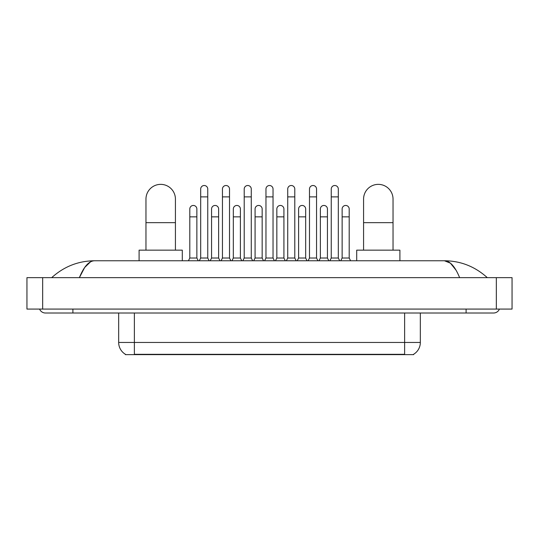 <?xml version="1.0" encoding="UTF-8"?>
<svg xmlns="http://www.w3.org/2000/svg" width="539" height="539" viewBox="0 0 539 539"><rect width="100%" height="100%" fill="white"/><g stroke="black" fill="none" stroke-linecap="round" stroke-linejoin="round"><path stroke-width="0.81" d="M413.656 354.251L413.656 354.635L125.344 354.635L125.344 354.251M125.459 354.318A13.744 13.744 0 0 1 118.668 342.46L134.379 342.46L134.379 354.318L404.621 354.318L404.621 342.46L420.332 342.46L420.332 313.004M118.668 342.46L118.668 313.004M413.541 354.318A13.744 13.744 0 0 0 420.332 342.46M145.968 250.157L145.968 199.093A14.728 14.728 0 0 1 160.696 184.365A14.728 14.728 0 0 1 175.424 199.093A14.728 14.728 0 0 0 160.696 184.365M175.424 250.157L175.424 199.093M182.297 260.761L182.297 250.157L139.096 250.157L139.096 260.761M363.576 250.157L363.576 199.093A14.728 14.728 0 0 1 378.304 184.365A14.728 14.728 0 0 1 393.032 199.093A14.728 14.728 0 0 0 378.304 184.365M393.032 250.157L393.032 199.093M399.904 260.761L399.904 250.157L356.703 250.157L356.703 260.761M199.309 260.761L200.683 258.013L207.751 258.013L209.125 260.761M207.751 258.013L207.751 189.034A3.537 3.537 0 0 0 204.22 185.504A3.537 3.537 0 0 1 204.443 185.51M200.683 258.013L200.683 196.89L207.751 196.89M200.683 196.89L200.683 189.034A3.537 3.537 0 0 1 204.22 185.504M221.071 260.761L222.445 258.013L229.513 258.013L230.887 260.761M229.513 258.013L229.513 189.034A3.537 3.537 0 0 0 225.976 185.504A3.537 3.537 0 0 1 226.198 185.51M222.445 258.013L222.445 196.89L229.513 196.89M222.445 196.89L222.445 189.034A3.537 3.537 0 0 1 225.976 185.504M242.826 260.761L244.207 258.013L251.275 258.013L252.65 260.761M251.275 258.013L251.275 189.034A3.537 3.537 0 0 0 247.738 185.504A3.537 3.537 0 0 1 247.96 185.51M244.207 258.013L244.207 196.89L251.275 196.89M244.207 196.89L244.207 189.034A3.537 3.537 0 0 1 247.738 185.504M264.588 260.761L265.963 258.013L273.037 258.013L274.412 260.761M273.037 258.013L273.037 189.034A3.537 3.537 0 0 0 269.5 185.504A3.537 3.537 0 0 1 269.722 185.51M265.963 258.013L265.963 196.89L273.037 196.89M265.963 196.89L265.963 189.034A3.537 3.537 0 0 1 269.5 185.504M286.35 260.761L287.725 258.013L294.793 258.013L296.174 260.761M294.793 258.013L294.793 189.034A3.537 3.537 0 0 0 291.262 185.504A3.537 3.537 0 0 1 291.484 185.51M287.725 258.013L287.725 196.89L294.793 196.89M287.725 196.89L287.725 189.034A3.537 3.537 0 0 1 291.262 185.504M308.113 260.761L309.487 258.013L316.555 258.013L317.929 260.761M316.555 258.013L316.555 189.034A3.537 3.537 0 0 0 313.024 185.504A3.537 3.537 0 0 1 313.247 185.51M309.487 258.013L309.487 196.89L316.555 196.89M309.487 196.89L309.487 189.034A3.537 3.537 0 0 1 313.024 185.504M329.875 260.761L331.249 258.013L338.317 258.013L339.691 260.761M338.317 258.013L338.317 189.034A3.537 3.537 0 0 0 334.78 185.504A3.537 3.537 0 0 1 335.002 185.51M331.249 258.013L331.249 196.89L338.317 196.89M331.249 196.89L331.249 189.034A3.537 3.537 0 0 1 334.78 185.504M188.428 260.761L189.802 258.013L196.87 258.013L198.244 260.761M196.87 258.013L196.87 208.991A3.537 3.537 0 0 0 193.562 205.46A3.537 3.537 0 0 1 196.87 208.991M189.802 258.013L189.802 216.846L196.87 216.846M189.802 216.846L189.802 208.991A3.537 3.537 0 0 1 193.562 205.46M210.19 260.761L211.564 258.013L218.632 258.013L220.006 260.761M218.632 258.013L218.632 208.991A3.537 3.537 0 0 0 215.317 205.46A3.537 3.537 0 0 1 218.632 208.991M211.564 258.013L211.564 216.846L218.632 216.846M211.564 216.846L211.564 208.991A3.537 3.537 0 0 1 215.317 205.46M231.952 260.761L233.326 258.013L240.394 258.013L241.768 260.761M240.394 258.013L240.394 208.991A3.537 3.537 0 0 0 237.079 205.46A3.537 3.537 0 0 1 240.394 208.991M233.326 258.013L233.326 216.846L240.394 216.846M233.326 216.846L233.326 208.991A3.537 3.537 0 0 1 237.079 205.46M253.707 260.761L255.082 258.013L262.156 258.013L263.531 260.761M262.156 258.013L262.156 208.991A3.537 3.537 0 0 0 258.841 205.46A3.537 3.537 0 0 1 262.156 208.991M255.082 258.013L255.082 216.846L262.156 216.846M255.082 216.846L255.082 208.991A3.537 3.537 0 0 1 258.841 205.46M275.469 260.761L276.844 258.013L283.918 258.013L285.293 260.761M283.918 258.013L283.918 208.991A3.537 3.537 0 0 0 280.603 205.46A3.537 3.537 0 0 1 283.918 208.991M276.844 258.013L276.844 216.846L283.918 216.846M276.844 216.846L276.844 208.991A3.537 3.537 0 0 1 280.603 205.46M297.232 260.761L298.606 258.013L305.674 258.013L307.048 260.761M305.674 258.013L305.674 208.991A3.537 3.537 0 0 0 302.366 205.46A3.537 3.537 0 0 1 305.674 208.991M298.606 258.013L298.606 216.846L305.674 216.846M298.606 216.846L298.606 208.991A3.537 3.537 0 0 1 302.366 205.46M318.994 260.761L320.368 258.013L327.436 258.013L328.81 260.761M327.436 258.013L327.436 208.991A3.537 3.537 0 0 0 324.121 205.46A3.537 3.537 0 0 1 327.436 208.991M320.368 258.013L320.368 216.846L327.436 216.846M320.368 216.846L320.368 208.991A3.537 3.537 0 0 1 324.121 205.46M340.756 260.761L342.13 258.013L349.198 258.013L350.572 260.761M349.198 258.013L349.198 208.991A3.537 3.537 0 0 0 345.883 205.46A3.537 3.537 0 0 1 349.198 208.991M342.13 258.013L342.13 216.846L349.198 216.846M342.13 216.846L342.13 208.991A3.537 3.537 0 0 1 345.883 205.46M72.906 309.076L72.906 313.004L493.589 313.004A6.286 6.286 0 0 0 499.417 309.076A6.286 6.286 0 0 1 493.589 313.004A6.286 6.286 0 0 0 499.417 309.076A6.286 6.286 0 0 1 493.589 313.004M39.583 309.076A6.286 6.286 0 0 0 45.411 313.004A6.286 6.286 0 0 1 39.583 309.076A6.286 6.286 0 0 0 45.411 313.004L72.906 313.004M459.619 277.652C455.111 266.556 450.052 260.93 444.432 260.761L94.568 260.761C88.948 260.93 83.889 266.556 79.381 277.652L84.67 267.492L90.485 261.866M42.662 277.652L512.05 277.652L512.05 309.076L26.95 309.076L26.95 277.652L42.662 277.652L42.662 309.076M512.05 277.652L512.05 309.076M485.969 276.44L487.303 277.652C474.94 266.515 460.65 260.883 444.432 260.761L450.415 263.16L456.021 270.147M53.031 276.44L51.697 277.652C64 266.542 78.29 260.91 94.568 260.761M403.051 354.635L403.051 354.251M135.949 354.635L135.949 354.251M134.379 313.004L134.379 342.46L404.621 342.46L404.621 313.004M145.968 222.661L175.424 222.661M363.576 222.661L393.032 222.661M466.094 309.076L466.094 313.004M496.338 277.652L496.338 309.076"/></g></svg>

